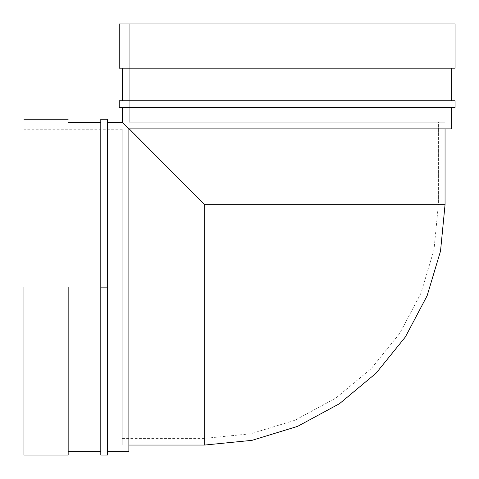 <?xml version="1.0" encoding="UTF-8"?>
<svg xmlns="http://www.w3.org/2000/svg" width="479" height="479" viewBox="0 0 479 479"><rect width="100%" height="100%" fill="white"/><g stroke="black" fill="none" stroke-linecap="round" stroke-linejoin="round"><path stroke-width="0.36" stroke-dasharray="2.4 1.8" d="M438.381 122.205L135.892 122.205L438.381 122.205L438.381 204.671L204.671 204.671L135.892 135.892L204.671 204.671L135.892 135.892L204.671 204.671L438.381 204.671L438.381 122.205L135.892 122.205L438.381 122.205M451.715 100.8L455.05 100.8M122.558 68.168L451.715 68.168L122.558 68.168M122.205 287.137L122.205 135.892L122.205 438.381L122.205 287.137L122.205 438.381L122.205 287.137L204.671 287.137L204.671 432.136L204.671 204.671L135.892 135.892L204.671 204.671L135.892 135.892L204.671 204.671L204.671 287.137L122.205 287.137L122.205 129.222L122.205 445.051L122.205 287.137L122.205 445.051L122.205 287.137L23.95 287.137L23.95 445.051L23.95 129.222L23.95 287.137L23.95 129.222L23.95 287.137L122.205 287.137L122.205 445.051L122.205 129.222L122.205 287.137M438.381 204.671L204.671 204.671L204.671 287.137L204.671 204.671L445.051 204.671L204.671 204.671L129.222 129.222L204.671 204.671L438.381 204.671L433.986 249.793L420.963 293.214L399.797 333.306L371.291 368.555L335.719 398.187L295.004 420.221L250.739 433.794L204.671 438.381L204.671 432.136L204.671 438.381L122.205 438.381M128.875 418.508L128.875 128.875L128.875 445.051L128.875 129.222L128.875 287.137L107.47 287.137L107.47 122.558L107.47 451.715L107.47 287.137L107.47 451.715L107.47 287.137L128.875 287.137L128.875 418.508M100.8 287.137L100.8 122.558L100.8 287.137L100.8 122.558L100.8 287.137L68.168 287.137L68.168 122.558L68.168 451.715L68.168 287.137L68.168 451.715L68.168 287.137L100.8 287.137L100.8 455.05L100.8 287.137M122.558 122.558L128.875 128.875L451.715 128.875L128.875 128.875L122.558 122.558M23.95 287.137L23.95 119.223L23.95 455.05L23.95 287.137L68.168 287.137L68.168 455.05L68.168 119.223L68.168 287.137L23.95 287.137M204.671 287.137L128.875 287.137L128.875 129.222L128.875 445.051L128.875 287.137L128.875 445.051L128.875 287.137L204.671 287.137L204.671 439.129L204.671 287.137M68.168 287.137L68.168 455.05L68.168 287.137M107.47 287.137L107.47 119.223L107.47 287.137M129.222 128.875L445.051 128.875L129.222 128.875M129.222 122.205L445.051 122.205L129.222 122.205L129.222 23.95L445.051 23.95L129.222 23.95L129.222 122.205L445.051 122.205L129.222 122.205M122.558 107.47L451.715 107.47L122.558 107.47M455.05 23.95L119.223 23.95L455.05 23.95M129.222 23.95L445.051 23.95L129.222 23.95M455.05 68.168L119.223 68.168L455.05 68.168M455.05 107.47L119.223 107.47L455.05 107.47M135.892 122.205L135.892 135.892L122.205 135.892M122.205 129.222L23.95 129.222M122.205 445.051L23.95 445.051M445.051 122.205L445.051 23.95"/><path stroke-width="0.72" d="M122.558 100.8L122.558 68.168L122.558 100.8M128.875 128.875L128.875 418.508L128.875 128.875L122.558 122.558L122.558 107.47L122.558 122.558L128.875 128.875L451.715 128.875L128.875 128.875M107.47 451.715L128.875 451.715L128.875 418.508M23.95 287.137L23.95 455.05L23.95 287.137M445.051 128.875L445.051 204.671L440.524 251.08L427.13 295.741L405.366 336.971L376.045 373.231L339.455 403.707L297.579 426.37L252.056 440.333L204.671 445.051L204.671 204.671L129.222 128.875L204.671 204.671L445.051 204.671L204.671 204.671L204.671 445.051L128.875 445.051M68.168 287.137L68.168 455.05L68.168 287.137M100.8 287.137L100.8 455.05L100.8 119.223L100.8 287.137L107.47 287.137L107.47 119.223L107.47 455.05L107.47 287.137L100.8 287.137L100.8 455.05L100.8 287.137M107.47 287.137L107.47 119.223L107.47 287.137M119.223 23.95L455.05 23.95L119.223 23.95L119.223 68.168L455.05 68.168L119.223 68.168L119.223 23.95M455.05 100.8L119.223 100.8L455.05 100.8L455.05 107.47L455.05 100.8L451.715 100.8L451.715 68.168M119.223 107.47L455.05 107.47L119.223 107.47L119.223 100.8M100.8 451.715L68.168 451.715M100.8 122.558L68.168 122.558M122.558 122.558L107.47 122.558M129.222 129.222L128.875 129.222M68.168 455.05L23.95 455.05M68.168 119.223L23.95 119.223M100.8 455.05L107.47 455.05M100.8 119.223L107.47 119.223M451.715 128.875L451.715 107.47M455.05 68.168L455.05 23.95"/></g></svg>
